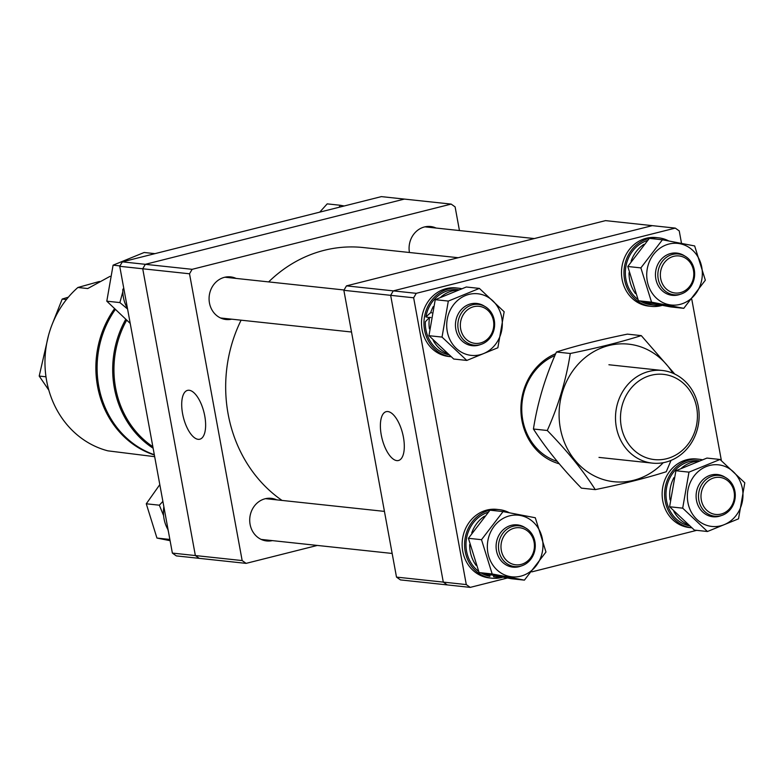 <?xml version="1.0" encoding="UTF-8"?>
<svg xmlns="http://www.w3.org/2000/svg" width="784" height="784" viewBox="0 0 784 784"><rect width="100%" height="100%" fill="white"/><g stroke="black" fill="none" stroke-linecap="round" stroke-linejoin="round"><path stroke-width="1.18" d="M282.024 500.417A136.965 122.794 -83.9 0 1 241.09 320.186M268.657 281.907A136.965 122.794 -83.9 0 1 363.217 247.548L458.219 257.72M403.437 437.276A25.186 10.594 -104.1 0 0 386.336 411.629A25.186 10.594 -104.1 0 0 381.249 434.895A25.186 10.594 -104.1 0 0 398.635 460.463A25.186 10.594 -104.1 0 0 403.437 437.276M396.498 577.102L443.293 582.11L447.243 584.913L400.438 579.905L396.498 577.102L343.862 290.315L346.479 285.866L605.503 220.627L652.298 225.645L393.274 290.874L390.657 295.333L343.862 290.315M466.284 584.58L413.648 297.793L390.657 295.333L443.293 582.11L466.284 584.58L470.224 587.383L447.243 584.913L443.293 582.11L390.657 295.333L393.274 290.874L652.298 225.645L675.289 228.105L679.238 230.908L681.512 243.324M346.479 285.866L416.255 293.334L675.289 228.105M651.298 375.232A42.865 38.426 96.1 0 0 621.251 426.476A42.865 38.426 96.1 0 0 666.625 458.718A42.865 38.426 96.1 0 0 696.662 407.484A42.865 38.426 96.1 0 0 651.298 375.232M665.645 462.178A46.589 41.768 -83.9 0 1 652.357 463.119A46.589 41.768 -83.9 0 1 615.528 419.773A46.589 41.768 -83.9 0 1 648.985 371.42A46.589 41.768 -83.9 0 1 662.284 370.479A46.589 41.768 -83.9 0 1 699.103 413.825A46.589 41.768 -83.9 0 1 665.645 462.178M463.736 336.434A18.64 16.709 96.1 0 0 487.168 339.413A18.64 16.709 96.1 0 0 490.392 313.257A18.64 16.709 96.1 0 0 466.95 310.278A18.64 16.709 96.1 0 0 463.736 336.434M490.902 312.003A20.502 18.375 -83.9 0 1 492.205 334.523A20.502 18.375 -83.9 0 1 474.055 345.136A20.502 18.375 -83.9 0 1 461.58 337.502A20.502 18.375 -83.9 0 1 460.277 314.992A20.502 18.375 -83.9 0 1 478.426 304.378A20.502 18.375 -83.9 0 1 490.902 312.003M429.397 328.819A32.928 29.518 96.1 0 1 429.573 317.324L425.359 321.754A32.928 29.518 96.1 0 0 448.546 354.75M433.18 340.325A32.928 29.518 96.1 0 0 446.958 353.398M458.513 289.737L458.405 289.727A32.928 29.518 96.1 0 0 425.879 316.922L430.72 312.61L431.768 312.816M457.768 290.021A32.928 29.518 96.1 0 0 440.961 296.93M433.278 306.534A32.928 29.518 96.1 0 0 430.72 312.61M425.879 316.922L429.309 317.579M429.573 317.324L430.847 317.559M458.562 288.189L456.102 287.924A34.476 30.909 96.1 0 0 421.861 317.657A34.476 30.909 96.1 0 0 446.508 356.152A34.476 30.909 96.1 0 0 448.762 356.485L450.888 356.71A34.476 30.909 96.1 0 1 448.967 356.416A34.476 30.909 96.1 0 1 424.32 317.922A34.476 30.909 96.1 0 1 458.562 288.189A34.476 30.909 96.1 0 1 460.816 288.532A34.476 30.909 96.1 0 1 461.502 288.669M480.504 344.558A21.246 19.041 -83.9 0 1 470.861 345.489A21.246 19.041 -83.9 0 1 455.798 320.989A21.246 19.041 -83.9 0 1 478.162 303.653A21.246 19.041 -83.9 0 1 484.6 306.309M469.195 355.074A30.978 27.773 -83.9 0 1 447.213 319.353A30.978 27.773 -83.9 0 1 479.837 294.069A30.978 27.773 -83.9 0 1 501.809 329.79A30.978 27.773 -83.9 0 1 469.195 355.074M479.377 288.404L448.321 301.076L442.029 337.091L466.803 360.434L497.86 347.763L504.151 311.748L479.377 288.404L466.304 287.003L435.238 299.674L448.321 301.076M466.803 360.434L453.73 359.033L428.956 335.689L435.238 299.674M428.956 335.689L442.029 337.091M595.262 489.618L581.414 488.138C561.854 468.097 545.86 448.389 533.434 429.015C537.461 403.015 545.135 377.349 556.434 352.006C576.426 345.675 600.083 339.717 627.425 334.131L641.273 335.611C621.281 341.942 597.614 347.9 570.282 353.486C566.244 379.485 558.58 405.152 547.281 430.494C566.93 450.653 582.924 470.361 595.262 489.618C622.486 484.061 646.143 478.103 666.253 471.743L671.035 460.394M672.819 373.194A69.188 62.024 96.1 0 0 580.052 362.237A69.188 62.024 96.1 0 0 574.672 459.894A69.188 62.024 96.1 0 0 662.333 463.628A69.188 62.024 96.1 0 0 663.235 462.707M674.759 374.066L641.273 335.611M570.282 353.486L556.434 352.006M547.281 430.494L533.434 429.015M559.237 463.785A57.771 51.793 -83.9 0 1 520.929 411.139A57.771 51.793 -83.9 0 1 555.689 353.702M554.876 355.593A55.909 50.117 96.1 0 0 521.762 410.336A55.909 50.117 96.1 0 0 557.248 461.413M556.601 460.639A55.909 50.117 -83.9 0 1 555.444 460.806M696.672 530.356L531.866 571.859M507.395 578.014L470.224 587.383M691.802 299.38L721.388 460.58M416.255 293.334L413.648 297.793M527.808 560.854A18.64 16.709 96.1 0 0 531.033 534.698A18.64 16.709 96.1 0 0 507.591 531.719A18.64 16.709 96.1 0 0 504.377 557.875A18.64 16.709 96.1 0 0 527.808 560.854M505.758 530.17A20.502 18.375 -83.9 0 1 519.067 525.819A20.502 18.375 -83.9 0 1 534.639 540.372A20.502 18.375 -83.9 0 1 528.004 562.216A20.502 18.375 -83.9 0 1 514.696 566.577A20.502 18.375 -83.9 0 1 499.124 552.014A20.502 18.375 -83.9 0 1 505.758 530.17M731.041 484.326A18.64 16.709 96.1 0 0 707.599 481.347A18.64 16.709 96.1 0 0 704.385 507.503A18.64 16.709 96.1 0 0 727.826 510.482A18.64 16.709 96.1 0 0 731.041 484.326M702.229 508.581A20.502 18.375 -83.9 0 1 700.925 486.06A20.502 18.375 -83.9 0 1 719.075 475.447A20.502 18.375 -83.9 0 1 731.55 483.081A20.502 18.375 -83.9 0 1 732.854 505.592A20.502 18.375 -83.9 0 1 714.704 516.205A20.502 18.375 -83.9 0 1 702.229 508.581M666.959 259.906A18.64 16.709 96.1 0 0 663.744 286.062A18.64 16.709 96.1 0 0 687.176 289.041A18.64 16.709 96.1 0 0 690.4 262.885A18.64 16.709 96.1 0 0 666.959 259.906M687.372 290.413A20.502 18.375 -83.9 0 1 674.064 294.774A20.502 18.375 -83.9 0 1 658.491 280.211A20.502 18.375 -83.9 0 1 665.126 258.367A20.502 18.375 -83.9 0 1 678.434 254.006A20.502 18.375 -83.9 0 1 694.007 268.569A20.502 18.375 -83.9 0 1 687.372 290.413M494.204 576.799L493.567 576.73A32.928 29.518 96.1 0 0 495.723 577.044A32.928 29.518 96.1 0 0 501.829 576.995M487.991 512.315A32.928 29.518 96.1 0 0 466.519 538.363A32.928 29.518 96.1 0 0 478.505 571.232M505.945 512.109A32.928 29.518 96.1 0 0 503.318 511.629M484.492 516.186A32.928 29.518 96.1 0 0 471.743 532.924M481.102 572.977A32.928 29.518 96.1 0 0 489.873 576.328L489.52 574.662M469.675 544.586A32.928 29.518 96.1 0 0 476.064 565.323M485.737 573.917A32.928 29.518 96.1 0 0 489.363 575.554M489.873 576.328L490.147 574.78M493.567 576.73L493.793 575.485M509.306 512.726A34.476 30.909 96.1 0 0 499.212 509.629L496.742 509.365A34.476 30.909 96.1 0 0 462.697 537.844A34.476 30.909 96.1 0 0 489.402 577.926L491.862 578.19A34.476 30.909 96.1 0 0 502.828 577.181M499.212 509.629A34.476 30.909 96.1 0 0 465.157 538.098A34.476 30.909 96.1 0 0 491.862 578.19M521.154 565.999A21.246 19.041 -83.9 0 1 496.439 542.43A21.246 19.041 -83.9 0 1 525.251 527.75M542.459 551.23A30.978 27.773 -83.9 0 1 509.835 576.514A30.978 27.773 -83.9 0 1 487.854 540.793A30.978 27.773 -83.9 0 1 520.478 515.509A30.978 27.773 -83.9 0 1 542.459 551.23M481.503 539.696L492.176 573.966L524.408 580.131L545.968 552.024L535.296 517.754L503.063 511.589L481.503 539.696L468.42 538.294L489.98 510.188L503.063 511.589M524.408 580.131L511.325 578.729L479.093 572.565L468.42 538.294M479.093 572.565L492.176 573.966M699.171 460.816L699.054 460.796A32.928 29.518 96.1 0 0 666.4 488.804A32.928 29.518 96.1 0 0 689.195 525.819M698.417 461.09A32.928 29.518 96.1 0 0 681.61 467.999M673.926 477.603A32.928 29.518 96.1 0 0 670.055 499.888M673.828 511.393A32.928 29.518 96.1 0 0 687.617 524.467M699.22 459.257L696.751 459.003A34.476 30.909 96.1 0 0 662.509 488.726A34.476 30.909 96.1 0 0 687.156 527.22A34.476 30.909 96.1 0 0 689.41 527.554L691.547 527.789A34.476 30.909 96.1 0 1 689.616 527.485A34.476 30.909 96.1 0 1 664.969 488.991A34.476 30.909 96.1 0 1 699.22 459.257A34.476 30.909 96.1 0 1 701.474 459.6A34.476 30.909 96.1 0 1 702.16 459.738M721.162 515.627A21.246 19.041 -83.9 0 1 711.519 516.558A21.246 19.041 -83.9 0 1 696.447 492.068A21.246 19.041 -83.9 0 1 718.82 474.722A21.246 19.041 -83.9 0 1 725.259 477.378M720.496 465.137A30.978 27.773 -83.9 0 1 742.468 500.858A30.978 27.773 -83.9 0 1 709.843 526.142A30.978 27.773 -83.9 0 1 687.872 490.421A30.978 27.773 -83.9 0 1 720.496 465.137M707.452 531.503L738.518 518.832L744.8 482.817L720.026 459.473L688.969 472.144L682.688 508.159L707.452 531.503L694.379 530.102L669.605 506.758L675.896 470.743L688.969 472.144M669.605 506.758L682.688 508.159M675.896 470.743L706.952 458.072L720.026 459.473M647.359 240.502A32.928 29.518 96.1 0 0 625.887 266.55A32.928 29.518 96.1 0 0 637.872 299.419M664.254 240.08L664.254 240.11A32.928 29.518 96.1 0 0 662.686 239.826M643.86 244.373A32.928 29.518 96.1 0 0 631.11 261.121M640.469 301.174A32.928 29.518 96.1 0 0 651.396 304.839L655.091 305.241A32.928 29.518 96.1 0 0 661.196 305.182M629.042 272.773A32.928 29.518 96.1 0 0 635.432 293.52M645.105 302.105A32.928 29.518 96.1 0 0 655.091 305.241M668.674 240.913A34.476 30.909 96.1 0 0 658.58 237.826L656.11 237.562A34.476 30.909 96.1 0 0 622.065 266.031A34.476 30.909 96.1 0 0 648.77 306.113L651.23 306.377A34.476 30.909 96.1 0 0 662.196 305.368M658.58 237.826A34.476 30.909 96.1 0 0 624.525 266.295A34.476 30.909 96.1 0 0 651.23 306.377M680.522 294.186A21.246 19.041 -83.9 0 1 655.806 270.627A21.246 19.041 -83.9 0 1 684.618 255.937M647.231 268.981A30.978 27.773 -83.9 0 1 679.846 243.697A30.978 27.773 -83.9 0 1 701.827 279.418A30.978 27.773 -83.9 0 1 669.203 304.711A30.978 27.773 -83.9 0 1 647.231 268.981M705.335 280.211L694.663 245.941L662.431 239.777L640.871 267.893L651.543 302.163L683.775 308.328L705.335 280.211M683.775 308.328L670.692 306.926L638.46 300.762L627.788 266.491L649.348 238.375L662.431 239.777M638.46 300.762L651.543 302.163M627.788 266.491L640.871 267.893M182.574 413.609A25.186 10.594 -104.1 0 0 199.959 439.177A25.186 10.594 -104.1 0 0 204.761 415.99A25.186 10.594 -104.1 0 0 187.66 390.344A25.186 10.594 -104.1 0 0 182.574 413.609M276.703 499.849A21.433 19.208 96.1 0 0 271.225 498.33A21.433 19.208 96.1 0 0 250.096 524.388A21.433 19.208 96.1 0 0 266.668 540.95A21.433 19.208 96.1 0 0 272.332 540.617M236.062 278.408A21.433 19.208 96.1 0 0 230.584 276.889A21.433 19.208 96.1 0 0 209.455 302.947A21.433 19.208 96.1 0 0 226.017 319.509A21.433 19.208 96.1 0 0 231.692 319.176M436.071 228.046A21.433 19.208 96.1 0 0 430.602 226.517A21.433 19.208 96.1 0 0 409.444 252.497M459.444 230.545L455.112 206.898L451.163 204.095L192.129 269.324L189.522 273.783L242.158 560.57L246.098 563.373L317.314 545.439M451.163 204.095L404.368 199.087L145.334 264.316L192.129 269.324M189.522 273.783L142.727 268.775L195.363 555.552L242.158 560.57M246.098 563.373L199.303 558.355L195.363 555.552L142.727 268.775L145.334 264.316L404.368 199.087L381.377 196.617L122.353 261.856L145.334 264.316L142.727 268.775L119.736 266.305L122.353 261.856M172.372 553.092L195.363 555.552L199.303 558.355L176.312 555.895L172.372 553.092L119.736 266.305M168.109 529.876A32.928 29.518 -83.9 0 1 163.866 506.738M170.089 540.676L156.947 538.059L146.275 503.789L159.809 484.62M162.886 501.388L159.348 505.19L163.601 515.617M167.913 529.543L168.472 531.856M159.348 505.19L146.275 503.789M169.863 539.441L156.947 538.059M123.774 288.287L122.833 289.345A32.928 29.518 -83.9 0 0 127.469 308.435M130.222 323.42L106.8 301.183L113.092 265.168L144.148 252.497L154.928 253.644M122.814 291.824L119.883 302.585L127.576 309.023M119.972 265.903L113.092 265.168M119.883 302.585L106.8 301.183M319.735 212.141L327.202 203.869L340.276 205.271L339.08 207.27M344.205 205.986L340.276 205.271M126.567 320.382A92.247 82.692 96.1 0 0 115.601 387.904A92.247 82.692 96.1 0 0 152.841 446.704M153.115 448.203A93.178 83.535 -83.9 0 1 114.366 388.06A93.178 83.535 -83.9 0 1 125.607 319.578M115.013 309.896A93.178 83.535 96.1 0 0 98.774 386.394A93.178 83.535 96.1 0 0 154.311 454.71M154.37 455.014A93.178 83.535 -83.9 0 1 97.539 386.257A93.178 83.535 -83.9 0 1 114.239 309.121M99.49 281.456L77.89 287.483A93.178 83.535 96.1 0 0 46.638 380.808A93.178 83.535 96.1 0 0 107.869 450.839L154.673 456.67M110.064 276.331L87.739 288.541L77.89 287.483M48.814 390.138L39.2 376.065L48.5 335.454M52.018 324.733L62.201 299.067L68.365 297.175M66.444 299.517L62.201 299.067M45.982 376.8L39.2 376.065M598.996 457.405L652.357 463.119M608.913 364.756L662.284 370.479M474.055 345.136L470.812 344.793M351.516 332.014L220.549 317.981M344.058 289.982L224.92 277.222M384.434 511.393L265.56 498.663M392.157 553.455L261.19 539.421M714.704 516.205L711.46 515.862M534.286 238.561L424.928 226.85M493.871 576.848L495.723 577.044"/></g></svg>
